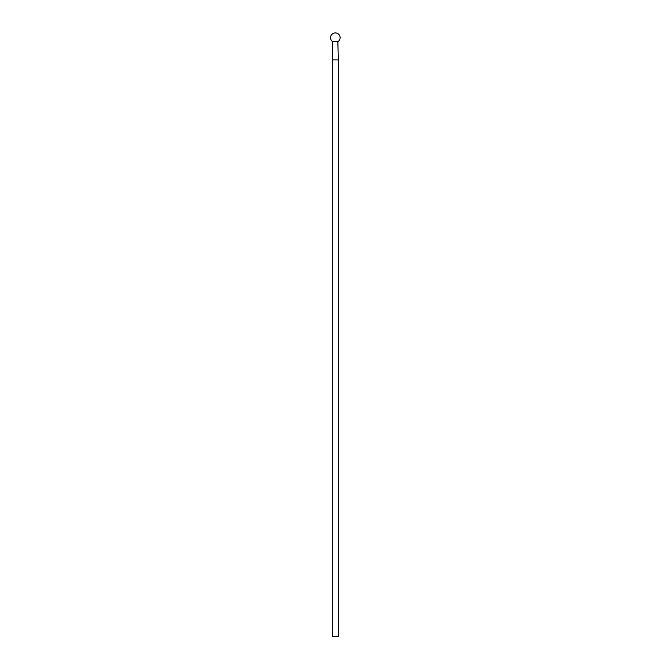 <?xml version="1.0" encoding="UTF-8"?>
<svg xmlns="http://www.w3.org/2000/svg" width="670" height="670" viewBox="0 0 670 670"><rect width="100%" height="100%" fill="white"/><g stroke="black" fill="none" stroke-linecap="round" stroke-linejoin="round"><path stroke-width="1" d="M335.335 636.5L332.462 636.5L335.335 636.5M335.335 41.716L337.923 41.716A4.782 4.782 0 0 0 339.439 35.259A4.782 4.782 0 0 0 333.049 33.5A4.782 4.782 0 0 0 332.747 41.716L335.335 41.716M337.923 41.716L332.814 41.842L332.312 59.865L338.35 59.865L332.312 59.865L332.312 636.349L338.199 636.5M337.847 41.842L338.35 59.865L338.35 636.349"/></g></svg>
